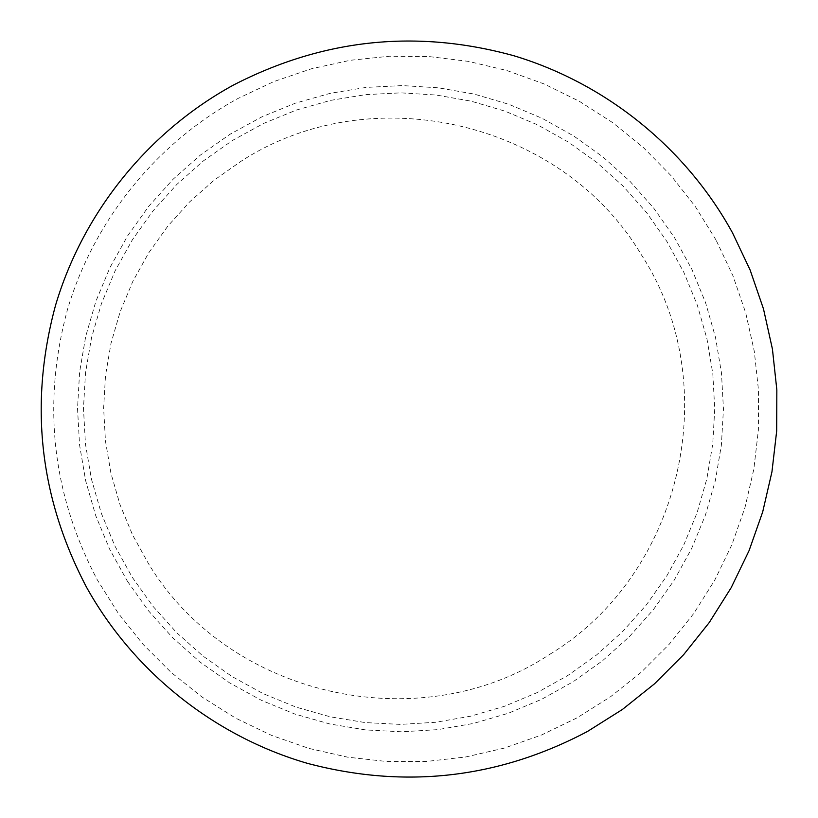 <?xml version="1.0" encoding="UTF-8"?>
<svg xmlns="http://www.w3.org/2000/svg" width="818" height="818" viewBox="0 0 818 818"><rect width="100%" height="100%" fill="white"/><g stroke="black" fill="none" stroke-linecap="round" stroke-linejoin="round"><path stroke-width="0.61" stroke-dasharray="4.09 3.07" d="M716.077 240.114L695.341 206.596L670.985 175.594L643.316 147.485L612.672 122.628L579.43 101.35L544.001 83.896L506.823 70.512L468.356 61.37L429.092 56.575L389.511 56.227L350.114 60.307L311.402 68.784L273.856 81.565L237.966 98.487C156.453 143.027 93.978 220.226 67.475 309.531C42.045 403.438 51.912 493.428 97.097 579.512L118.232 613.203L142.997 644.287L171.095 672.386L202.158 697.12L235.778 718.204L271.535 735.372L308.969 748.409L347.609 757.161L386.955 761.527L426.526 761.456L465.81 756.957L504.328 748.092L541.588 734.983L577.13 717.805L610.514 696.772L641.332 672.151L669.206 644.267L693.787 613.449L714.779 580.095L731.916 544.624L744.994 507.467L753.848 469.092L758.388 429.971L758.531 390.585L754.308 351.433L745.74 312.987L732.938 275.727L716.077 240.114M549.819 654.298C682.478 574.093 725.73 384.194 641.179 254.5C562.109 121.391 371.587 76.33 240.85 161.402L214.091 180.216L189.612 201.913L167.721 226.249L148.692 252.885L132.772 281.504L120.164 311.74L111.033 343.212L105.502 375.503L103.63 408.223L105.45 440.943L110.941 473.244L120.021 504.716L132.577 534.962L148.457 563.602C229.03 697.427 420.646 739.973 549.819 654.298M132.168 577.14L152.782 606.087L176.524 632.529L203.058 656.118L232.067 676.568L263.171 693.633L295.983 707.079L330.073 716.762L365.012 722.56L400.36 724.4L435.667 722.284L470.503 716.22L504.43 706.302L537.017 692.662L567.866 675.474L596.588 654.962L622.825 631.373L646.261 605.023L666.619 576.22L683.623 545.34L697.079 512.763L706.824 478.898L712.734 444.154L714.738 408.969L712.815 373.785L706.987 339.03L697.314 305.134L683.92 272.517L666.977 241.596L646.69 212.752L623.296 186.34L597.099 162.69L568.408 142.117L537.59 124.857L505.013 111.156L471.096 101.166L436.26 95.041L400.932 92.853L365.564 94.643L330.605 100.379L296.484 110.011L263.641 123.416L232.496 140.43L203.447 160.849L176.862 184.408L153.078 210.819L132.414 239.746L115.123 270.819L101.432 303.652L91.514 337.824L85.501 372.896L83.477 408.417L85.45 443.949L91.412 479.021L101.279 513.203L114.919 546.046L132.168 577.14L152.782 606.087L176.524 632.529L203.058 656.118L232.067 676.568L263.171 693.633L295.983 707.079L330.073 716.762L365.012 722.56L400.36 724.4L435.667 722.284L470.503 716.22L504.43 706.302L537.017 692.662L567.866 675.474L596.588 654.962L622.825 631.373L646.261 605.023L666.619 576.22L683.623 545.34L697.079 512.763L706.824 478.898L712.734 444.154L714.738 408.969L712.815 373.785L706.987 339.03L697.314 305.134L683.92 272.517L666.977 241.596L646.69 212.752L623.296 186.34L597.099 162.69L568.408 142.117L537.59 124.857L505.013 111.156L471.096 101.166L436.26 95.041L400.932 92.853L365.564 94.643L330.605 100.379L296.484 110.011L263.641 123.416L232.496 140.43L203.447 160.849L176.862 184.408L153.078 210.819L132.414 239.746L115.123 270.819L101.432 303.652L91.514 337.824L85.501 372.896L83.477 408.417L85.45 443.949L91.412 479.021L101.279 513.203L114.919 546.046L132.168 577.14M127.352 581.138L148.457 610.76L172.751 637.805L199.909 661.946L229.602 682.877L261.433 700.331L295.001 714.094L329.879 723.991L365.636 729.922L401.802 731.803L437.937 729.625L473.581 723.419L508.285 713.276L541.628 699.308L573.183 681.721L602.569 660.729L629.41 636.598L653.398 609.625L674.216 580.166L691.609 548.571L705.382 515.238L715.351 480.585L721.394 445.033L723.449 409.041L721.476 373.039L715.515 337.476L705.617 302.803L691.926 269.439L674.584 237.793L653.827 208.283L629.901 181.248L603.101 157.056L573.745 136.003L542.211 118.344L508.888 104.315L474.184 94.09L438.54 87.823L402.395 85.583L366.208 87.403L330.431 93.272L295.513 103.119L261.903 116.841L230.032 134.244L200.308 155.134L173.099 179.244L148.764 206.269L127.608 235.87L109.909 267.67L95.9 301.259L85.747 336.229L79.602 372.118L77.526 408.479L79.55 444.839L85.645 480.728L95.747 515.708L109.714 549.318L127.352 581.138"/><path stroke-width="1.23" d="M732.539 232.895C686.292 148.518 606.608 83.743 514.195 55.849C417.068 28.957 323.519 38.671 233.559 84.99C148.467 131.463 83.231 212.046 55.552 305.288C28.998 403.325 39.305 497.283 86.483 587.15C133.702 672.099 214.725 736.507 307.691 763.429C405.339 789.155 498.632 778.48 587.559 731.415L622.406 709.462L654.564 683.766L683.644 654.656L709.288 622.488L731.18 587.682L749.063 550.667L762.703 511.884L771.947 471.843L776.681 431.014L776.844 389.92L772.427 349.061L763.491 308.938L750.137 270.052L732.539 232.895"/></g></svg>
